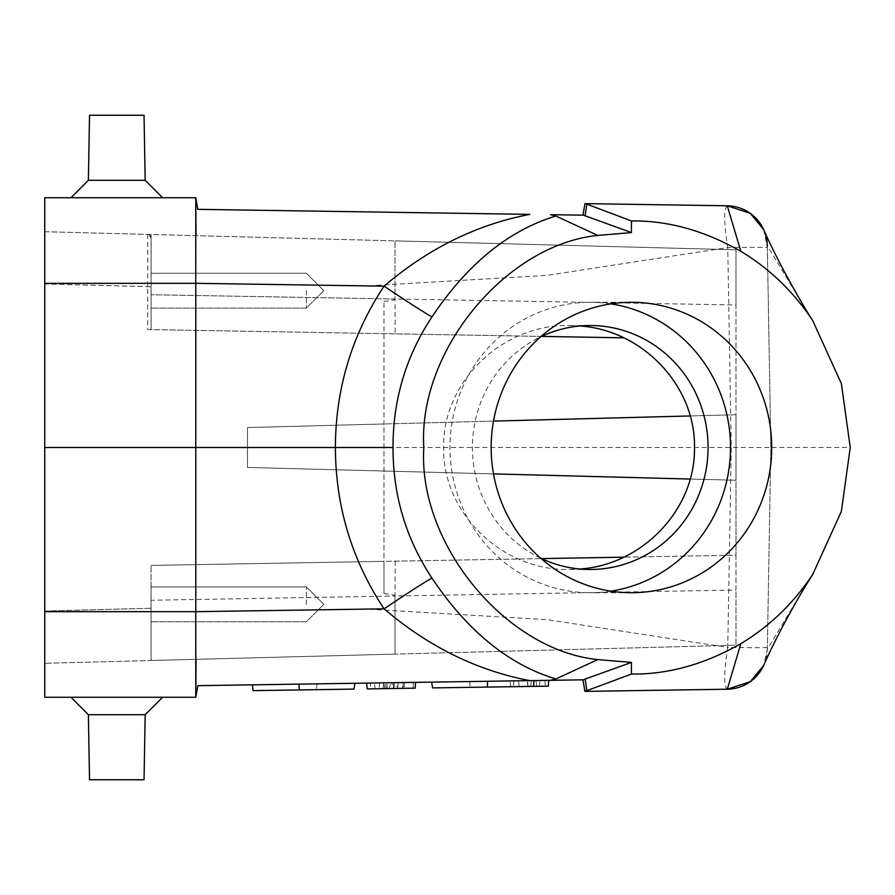 <?xml version="1.0" encoding="UTF-8"?>
<svg xmlns="http://www.w3.org/2000/svg" width="895" height="895" viewBox="0 0 895 895"><rect width="100%" height="100%" fill="white"/><g stroke="black" fill="none" stroke-linecap="round" stroke-linejoin="round"><path stroke-width="0.67" stroke-dasharray="4.47 3.36" d="M147.653 234.4L147.653 329.528L151.054 329.584L151.054 237.88L147.653 234.4A3.49 3.49 0 0 1 151.054 237.88L151.054 329.584L151.054 234.49L151.054 294.735L395.019 298.997L395.165 333.846L151.054 329.584L151.054 294.735L735.981 304.949L735.981 414.754L690.202 415.951L735.981 414.754L735.981 480.246L690.202 479.049L735.981 480.246L735.981 555.202L623.994 557.16L735.981 555.202L735.981 590.051L395.019 596.003L395.019 654.122L151.054 660.51L151.054 565.416L383.977 561.355L383.977 423.973L247.479 427.553L247.479 467.447L493.492 473.891L247.479 467.447L247.479 427.553L247.479 467.447L247.479 427.553L383.977 423.973L383.977 301.391L383.977 593.609L383.977 561.355L151.054 565.416L541.587 558.603L151.054 565.416L151.054 608.253L151.054 565.416L151.054 600.265L395.019 596.003L151.054 600.265L151.054 660.51L44.75 663.296L151.054 660.51L151.054 608.253L44.75 611.028L44.75 231.704L395.019 240.878L44.75 231.704L44.75 283.972L151.054 286.657M88.381 714.702L145.169 714.702L144.039 779.758L89.522 779.758L144.039 779.758L89.522 779.758L88.381 714.702L145.169 714.702L88.381 714.702L70.951 697.272L162.599 697.272L70.951 697.272M162.599 197.728L70.951 197.728L162.599 197.728L70.951 197.728L162.599 197.728L145.169 180.298L88.381 180.298L145.169 180.298L88.381 180.298L89.522 115.242L144.039 115.242M151.054 290.662L151.054 308.093L151.054 290.662M493.492 421.109L247.479 427.553L493.492 421.109M529.907 214.375L197.829 209.34L195.781 197.728L44.75 197.728L44.75 697.272L195.781 697.272L197.829 685.659L582.925 679.82L584.961 691.376M384.235 684.541L384.66 688.635L367.23 688.904L402.683 688.367L401.933 682.561L379.771 682.896L394.393 682.684L366.648 683.098L367.241 688.904L366.637 683.098L415.571 682.359L401.933 682.561L404.048 682.527L404.641 688.333L402.683 688.367L415.146 688.177L367.23 688.904L386.114 688.613L367.23 688.904L366.637 683.098L398.152 682.616L366.637 683.098L415.571 682.359L415.146 688.177L415.571 682.359L415.146 688.177L367.23 688.904L366.637 683.098L367.23 688.904L366.637 683.098L367.23 688.904L375.072 688.781L367.23 688.904L366.637 683.098L367.23 688.904L415.146 688.177L415.571 682.359L415.146 688.177L415.571 682.359L415.146 688.177L367.23 688.904L415.146 688.177L415.571 682.359L415.146 688.177L393.375 688.501L393.789 682.684L402.94 682.549L393.789 682.684L393.375 688.501L403.533 688.344L402.94 682.549L403.533 688.344L415.146 688.177L415.571 682.359L415.146 688.177L367.23 688.904L366.637 683.098L367.23 688.904L384.66 688.635L383.575 682.84M366.637 683.098L367.23 688.904L366.637 683.098L367.23 688.904L370.743 688.848L370.362 683.042L413.4 682.393L413.132 688.199L367.23 688.904L366.637 683.098L367.23 688.904L403.533 688.344L402.94 682.549L403.533 688.344L367.23 688.904L366.637 683.098L367.23 688.904L415.146 688.177L415.571 682.359L415.146 688.177L367.23 688.904L366.637 683.098L367.23 688.904L415.146 688.177L415.571 682.359L415.146 688.177L389.012 688.568L415.146 688.177L415.571 682.359M379.536 682.907L379.122 688.725L379.536 682.907M431.625 682.113L469.629 681.543L431.625 682.113L432.576 687.908L487.372 687.08L487.54 681.263L431.625 682.113L548.758 680.334M487.54 681.263L529.907 680.625M354.845 683.277L298.919 684.127L354.845 683.277L316.841 683.858L354.845 683.277L354.062 689.094L253.061 690.627M298.919 684.127L252.457 684.832L298.919 684.127L299.277 689.933M518.563 680.793L539.909 680.468L518.563 680.793L527.267 680.67L518.563 680.793L519.156 686.599L539.484 686.286L519.156 686.599L518.563 680.793L519.156 686.599L527.871 686.465L519.156 686.599L518.563 680.793M544.842 680.401L513.909 680.871L544.842 680.401L545.435 686.197L487.372 687.08M550.47 214.688L583.428 215.18M735.981 304.949L735.981 249.806L395.019 240.878L735.981 249.806L735.981 645.194L395.019 654.122L735.981 645.194L735.981 590.051M147.653 329.528L623.994 337.84M383.977 593.609C391.316 594.347 394.997 595.141 395.019 596.003L395.019 654.122L151.054 660.51L151.054 608.253L44.75 611.028L44.75 283.972L151.054 286.747M44.75 611.028L44.75 663.296L44.75 611.028M804.146 306.75L767.317 245.722L770.841 447.5L850.25 447.5M763.625 229.567L767.351 247.579A40.655 0.694 -1 0 0 727.758 247.579L731.249 447.5L727.758 647.421L547.248 619.664L366.984 609.092L195.781 611.688L44.75 611.665M804.146 588.25L767.317 649.278L763.838 665.041A40.655 40.655 0 0 0 767.317 649.278L770.841 447.5L767.351 247.579M767.317 649.278L770.841 447.5L195.781 447.5L195.781 611.677M584.961 203.624L582.925 215.18M195.737 283.323L196.027 235.665M727.277 205.783C723.686 208.378 723.842 222.307 727.758 247.579L547.248 275.336L366.984 285.908L195.781 283.312L195.781 447.5L44.75 447.5M196.05 659.335L195.737 611.677M767.351 647.421A40.655 0.694 -179 0 1 727.758 647.421C723.842 672.66 723.686 686.588 727.277 689.217M541.587 336.397L395.165 333.846M579.982 325.981L569.063 325.523C502.039 324.147 442.253 382.299 443.663 447.5C442.253 512.701 502.039 570.853 569.063 569.477L579.982 569.019M383.977 301.391C391.316 300.653 394.997 299.859 395.019 298.997L395.019 240.878L395.019 298.997M151.054 604.338L151.054 586.907L151.054 604.338M395.165 561.154L395.019 596.003M386.114 688.613L385.51 682.818L386.114 688.613M397.727 688.434L383.205 688.658L397.727 688.434L398.152 682.616L397.727 688.434L396.026 682.65L383.631 682.84L396.026 682.65M383.205 688.658L383.631 682.84L383.205 688.658M375.072 688.781L374.479 682.986L375.072 688.781M387.267 688.591L387.02 682.795M403.533 688.344L402.94 682.549L403.533 688.344M393.968 688.49L394.393 682.684L393.968 688.49L391.618 682.717M389.012 688.568L391.216 682.728M548.344 686.152L545.435 686.197M530.769 686.42L536.586 686.331L535.982 680.536L531.194 680.603L535.982 680.536L536.586 686.331L530.769 686.42L531.194 680.603L530.769 686.42M539.484 686.286L539.909 680.468L539.484 686.286M528.028 686.465L527.625 680.659M527.871 686.465L527.267 680.67L527.871 686.465M540.524 558.1A121.977 117.827 -90 0 1 472.415 447.5A121.977 117.827 -90 0 1 540.524 336.9M610.837 303.853A145.214 140.269 90 0 0 590.241 302.286A145.214 140.269 90 0 0 449.961 447.5A145.214 140.269 90 0 0 590.241 592.714A145.214 140.269 90 0 0 610.837 591.147M88.381 180.298L70.951 197.728M306.37 604.338L306.37 586.907L306.37 604.338M306.37 290.662L306.37 308.093L306.37 290.662M44.75 283.335L195.781 283.335M469.629 681.543L470.222 687.338M510.586 686.722L509.993 680.927M513.909 680.871L513.495 686.689M316.841 683.858L316.416 689.665M631.434 302.286L590.241 302.286M631.434 592.714L590.241 592.714M145.169 714.702L162.599 697.272M590.241 325.523L569.063 325.523M590.241 569.477L569.063 569.477M323.8 604.338L306.37 586.907L151.054 586.907L306.37 586.907L323.8 604.338L306.37 621.756L151.054 621.756L306.37 621.756L323.8 604.338M323.8 290.662L306.37 273.243L151.054 273.243L306.37 273.243L323.8 290.662L306.37 308.093L151.054 308.093L306.37 308.093L323.8 290.662"/><path stroke-width="1.34" d="M145.169 714.702L144.039 779.758L89.522 779.758L88.381 714.702L145.169 714.702L162.599 697.272M144.039 115.242L145.169 180.298L144.039 115.242L89.522 115.242L88.381 180.298L145.169 180.298L162.599 197.728M690.202 479.049L493.492 473.891L690.202 479.049M690.202 415.951L493.492 421.109L690.202 415.951M195.737 611.677L195.781 697.272L44.75 697.272L44.75 197.728L195.781 197.728L195.737 283.323M196.05 659.335L195.781 697.216L197.829 685.659L583.462 679.82L585.162 679.059L586.84 690.671L631.434 674.036C667.871 674.55 704.343 664.426 740.836 643.684C768.626 626.925 791.907 604.841 810.68 577.443L812.805 574.232L841.378 511.347L850.25 447.5L841.378 383.653L812.805 320.768L810.68 317.557C791.907 290.159 768.626 268.075 740.836 251.316C704.343 230.574 667.871 220.45 631.434 220.964L631.434 232.577L583.428 215.18L550.47 214.688L555.873 216.031L597.759 235.419L631.434 232.577M431.625 682.113L432.576 687.908L487.372 687.08L548.344 686.152L548.758 680.334L529.907 680.625C477.057 670.601 428.436 646.671 384.067 608.835A58.085 1.689 146.1 0 1 431.972 578.125C467.425 631.064 508.729 664.672 555.873 678.969L550.47 680.312M555.873 216.031C508.729 230.317 467.425 263.935 431.972 316.875A58.085 1.689 -146.1 0 1 384.067 286.165L195.781 283.312L195.781 447.5L335.39 447.5C335.603 388.62 351.836 334.842 384.067 286.165C428.436 248.329 477.057 224.399 529.907 214.375L197.829 209.34L195.781 197.784L196.027 235.665M771.703 447.5A145.214 140.269 -90 0 1 631.434 592.714A145.214 140.269 -90 0 1 491.165 447.5A145.214 140.269 -90 0 1 631.434 302.286A145.214 140.269 -90 0 1 771.703 447.5M631.434 674.036L631.434 662.423L597.759 659.581C505.496 650.296 417.663 543.321 423.827 447.5C417.663 351.679 505.496 244.704 597.759 235.419M623.994 557.16L541.587 558.603L623.994 557.16M740.836 251.316L727.277 205.783L584.961 203.624L582.925 215.18M631.434 220.964L585.419 203.624M810.68 317.557L804.146 306.75C787.097 277.83 773.593 252.099 763.648 229.556M767.317 245.722A40.655 40.655 0 0 0 727.277 205.783L750.312 213.357L763.625 229.567M810.68 577.443L804.146 588.25C787.097 617.17 773.593 642.901 763.648 665.444L750.301 681.654L727.277 689.217L585.419 691.376L727.277 689.217A40.655 40.655 0 0 0 763.838 665.041L763.648 665.444M740.836 643.684L727.277 689.217M586.84 690.671L584.961 691.376L582.925 679.82M586.863 204.328L585.017 215.93M631.434 662.423L585.162 679.059M597.759 659.581L555.873 678.969M431.972 316.875C405.927 356.299 392.939 399.841 393.017 447.5C392.939 495.159 405.927 538.7 431.972 578.125M727.277 205.783L585.599 203.635M44.75 447.5L195.781 447.5L195.781 611.677L384.067 608.835C351.836 560.158 335.603 506.38 335.39 447.5L393.017 447.5M623.994 337.84L541.587 336.397M579.982 569.019C642.912 564.779 695.616 508.852 694.475 447.5C695.616 386.148 642.912 330.221 579.982 325.981M366.637 683.098L367.23 688.904L415.146 688.177L415.571 682.359M487.372 687.08L487.54 681.263M252.457 684.832L253.061 690.627L299.277 689.933L354.062 689.094L354.845 683.277M299.277 689.933L298.919 684.127M540.524 336.9A121.977 117.827 -90 0 1 590.241 325.523A121.977 117.827 -90 0 1 708.068 447.5A121.977 117.827 -90 0 1 590.241 569.477A121.977 117.827 -90 0 1 540.524 558.1M610.837 591.147A145.214 140.269 90 0 0 730.51 447.5A145.214 140.269 90 0 0 610.837 303.853M88.381 714.702L70.951 697.272M88.381 180.298L70.951 197.728M195.781 283.335L44.75 283.335M44.75 611.665L195.781 611.665M812.805 320.768L807.693 312.612M807.693 582.388L812.805 574.232M533.588 686.375L534.002 680.558"/></g></svg>
